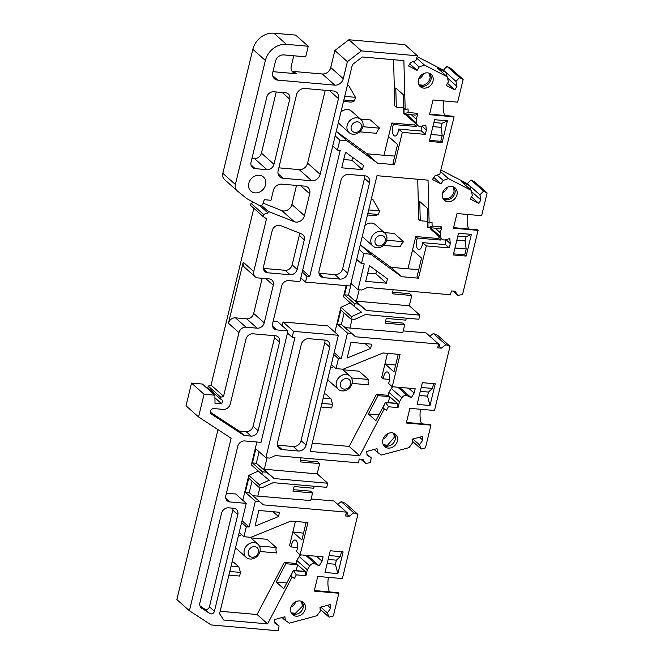 <?xml version="1.0" encoding="UTF-8"?>
<svg xmlns="http://www.w3.org/2000/svg" width="664" height="664" viewBox="0 0 664 664"><rect width="100%" height="100%" fill="white"/><g stroke="black" fill="none" stroke-linecap="round" stroke-linejoin="round"><path stroke-width="1" d="M293.081 613.47L295.422 613.287L302.203 606.473L302.411 605.12M444.814 198.943A8.184 6.922 131.7 0 0 447.162 198.76A8.184 6.922 131.7 0 0 453.935 191.946A8.184 6.922 131.7 0 0 454.11 190.941L453.172 186.75M420.827 85.407A8.184 6.922 131.7 0 0 423.175 85.224A8.184 6.922 131.7 0 0 429.957 78.41A8.184 6.922 131.7 0 0 430.131 77.406L429.193 73.214M385.527 445.386L387.544 445.187L394.524 437.02M255.051 192.892A9.445 7.993 -48.3 0 1 250.909 191.149A9.445 7.993 -48.3 0 1 249.706 180.94A9.445 7.993 -48.3 0 1 259.317 175.288A9.445 7.993 -48.3 0 1 263.459 177.031A9.445 7.993 -48.3 0 1 264.662 187.231A9.445 7.993 -48.3 0 1 255.051 192.892M366.968 454.076L371.184 457.828L367.076 455.139L366.694 451.445L377.036 448.665L377.418 452.358L381.526 455.039L409.107 447.619L412.468 442.921L412.087 439.228L422.428 436.439L422.81 440.132L419.449 444.83L421.15 449.047L425.45 447.885L430.953 425.159L430.33 424.603L406.459 422.412M420.528 409.265A15.139 6.823 -85 0 0 421.574 423.839M389.61 379.41L383.402 378.862A6.922 3.121 95 0 1 383.775 376.347A6.922 3.121 95 0 1 387.137 371.898A6.922 3.121 95 0 1 389.295 381.252A6.922 3.121 95 0 1 388.54 383.435L392.233 386.722L415.183 388.731L414.128 393.08L411.282 397.769L407.464 395.794L397.811 387.212M265.368 60.482A18.891 15.986 -48.3 0 1 286.416 44.347L308.254 46.256L295.712 35.109L273.883 33.2A18.891 15.986 131.7 0 0 252.835 49.335L265.368 60.482L235.371 184.476A7.553 6.391 131.7 0 0 237.065 190.709A7.553 6.391 131.7 0 0 237.256 190.867L246.867 198.669L258.935 205.209L260.819 205.375A1.892 1.602 -48.3 0 0 262.886 203.914L264.272 199.69L270.987 200.279L273.327 190.593A7.553 6.391 -48.3 0 1 281.752 184.144L304.701 186.144A7.553 6.391 -48.3 0 1 308.021 187.538A7.553 6.391 -48.3 0 1 309.714 193.772L304.427 215.659A7.553 6.391 -48.3 0 1 294.326 221.718L268.289 211.434L267.941 212.887L263.558 214.464L263.06 216.497L266.521 218.755L253.739 271.559A6.3 5.329 131.7 0 0 255.159 276.755A6.3 5.329 131.7 0 0 257.923 277.917L269.119 278.897A6.3 5.329 -48.3 0 1 271.883 280.059A6.3 5.329 -48.3 0 1 273.294 285.254L264.214 322.804A6.3 5.329 -48.3 0 1 257.192 328.182L245.995 327.203A6.3 5.329 131.7 0 0 238.982 332.581L223.577 396.242L220.763 397.255L220.365 398.898L222.581 400.351L221.734 403.87L215.02 403.289L214.904 395.188L202.371 384.041L191.522 383.087L204.055 394.242L198.561 416.95L231.138 438.24L189.406 610.739L211.127 624.932L278.307 630.8L279.071 625.92L274.962 623.239L274.581 619.545L284.922 616.756L285.304 620.45L289.413 623.139L316.994 615.711L320.355 611.013L319.973 607.319L330.315 604.539L330.697 608.232L327.335 612.93L329.037 617.146L333.336 615.984L338.839 593.251L338.217 592.703L314.346 590.512M328.414 577.365A15.139 6.823 -85 0 0 329.452 591.939M297.497 547.501L291.28 546.962A6.922 3.121 95 0 1 291.662 544.447A6.922 3.121 95 0 1 295.023 539.998A6.922 3.121 95 0 1 297.173 549.352A6.922 3.121 95 0 1 296.418 551.527L300.12 554.822L323.069 556.822L322.015 561.171L319.168 565.861L315.342 563.894L305.689 555.303M406.302 114.308A4.407 3.727 131.7 0 0 407.356 116.233L417.88 125.596A4.407 3.727 -48.3 0 0 419.814 126.409A4.407 3.727 -48.3 0 0 421.217 126.276L425.815 125.04L426.321 130.028L425.267 134.377L421.574 131.082L398.616 129.082A6.922 3.121 95 0 1 398.242 131.596A6.922 3.121 95 0 1 394.881 136.037A6.922 3.121 95 0 1 392.723 126.691A6.922 3.121 95 0 1 393.478 124.508L416.436 126.517L414.743 125.006L415.183 123.197M421.574 131.082A6.922 3.121 -85 0 0 421.009 126.326M417.332 125.106A6.922 3.121 -85 0 0 416.436 126.517M430.28 227.852A4.407 3.727 131.7 0 0 431.334 229.769L441.859 239.131A4.407 3.727 -48.3 0 0 443.793 239.945A4.407 3.727 -48.3 0 0 445.195 239.812L449.794 238.575L450.3 243.563L449.254 247.913L445.552 244.626L422.603 242.617A6.922 3.121 95 0 1 422.221 245.132A6.922 3.121 95 0 1 418.859 249.581A6.922 3.121 95 0 1 416.71 240.227A6.922 3.121 95 0 1 417.465 238.044L440.415 240.053L438.721 238.55L439.161 236.733M445.552 244.626A6.922 3.121 -85 0 0 444.996 239.862M441.319 238.65A6.922 3.121 -85 0 0 440.415 240.053M383.767 445.594A8.184 6.922 131.7 0 0 386.29 446.341C391.826 445.992 394.947 442.979 395.636 437.31L394.449 433.584M388.249 448.084A8.184 6.922 -48.3 0 1 384.655 446.573A8.184 6.922 -48.3 0 1 383.609 437.734A8.184 6.922 -48.3 0 1 391.934 432.828A8.184 6.922 -48.3 0 1 395.528 434.339A8.184 6.922 -48.3 0 1 396.574 443.187A8.184 6.922 -48.3 0 1 388.249 448.084M291.654 613.685A8.184 6.922 131.7 0 0 294.169 614.441C298.7 614.374 301.738 612.042 303.299 607.444L303.523 605.526L302.336 601.675M296.136 616.184A8.184 6.922 -48.3 0 1 292.542 614.673A8.184 6.922 -48.3 0 1 291.496 605.825A8.184 6.922 -48.3 0 1 299.821 600.928A8.184 6.922 -48.3 0 1 303.415 602.439A8.184 6.922 -48.3 0 1 304.461 611.278A8.184 6.922 -48.3 0 1 296.136 616.184M443.386 199.158A8.184 6.922 131.7 0 0 445.901 199.914C450.433 199.847 453.471 197.515 455.031 192.917L455.255 190.875L454.068 187.148M447.868 201.657A8.184 6.922 -48.3 0 1 444.274 200.146A8.184 6.922 -48.3 0 1 443.228 191.298A8.184 6.922 -48.3 0 1 451.553 186.401A8.184 6.922 -48.3 0 1 455.147 187.912A8.184 6.922 -48.3 0 1 456.193 196.751A8.184 6.922 -48.3 0 1 447.868 201.657M419.407 85.623A8.184 6.922 131.7 0 0 421.922 86.378C426.454 86.312 429.492 83.979 431.044 79.381L431.276 77.339L430.089 73.613M423.881 88.121A8.184 6.922 -48.3 0 1 420.287 86.61A8.184 6.922 -48.3 0 1 419.25 77.763A8.184 6.922 -48.3 0 1 427.574 72.866A8.184 6.922 -48.3 0 1 431.168 74.376A8.184 6.922 -48.3 0 1 432.206 83.216A8.184 6.922 -48.3 0 1 423.881 88.121M364.943 225.436A8.815 7.462 -48.3 0 1 371.574 223.087A8.815 7.462 -48.3 0 1 375.45 224.722L384.722 232.973A8.815 7.462 -48.3 0 1 386.705 240.243A8.815 7.462 131.7 0 1 383.593 245.365A8.815 7.462 -48.3 0 1 376.878 247.772A8.815 7.462 -48.3 0 1 373.01 246.145A8.815 7.462 -48.3 0 1 371.89 236.616A8.815 7.462 -48.3 0 1 380.854 231.338A8.815 7.462 -48.3 0 1 384.722 232.973M373.01 246.145L363.731 237.895A8.815 7.462 -48.3 0 1 362.353 236.135M340.922 112.05A8.815 7.462 -48.3 0 1 347.72 109.568A8.815 7.462 -48.3 0 1 351.588 111.195L360.867 119.445A8.815 7.462 -48.3 0 1 362.843 126.716L379.667 128.185L370.396 119.935L360.436 119.063M379.667 128.185A8.815 7.462 -48.3 0 0 376.563 133.306L359.73 131.837A8.815 7.462 131.7 0 1 356.518 133.763A8.815 7.462 -48.3 0 1 353.016 134.244A8.815 7.462 -48.3 0 1 349.148 132.617A8.815 7.462 -48.3 0 1 347.305 124.832A8.815 7.462 -48.3 0 1 353.497 118.292A8.815 7.462 -48.3 0 1 356.991 117.818A8.815 7.462 -48.3 0 1 360.867 119.445M349.148 132.617L339.877 124.367A8.815 7.462 -48.3 0 1 338.408 122.45M259.956 551.502A8.815 7.462 -48.3 0 1 250.129 559.03A8.815 7.462 -48.3 0 1 246.261 557.403A8.815 7.462 -48.3 0 1 245.141 547.883A8.815 7.462 -48.3 0 1 254.104 542.604A8.815 7.462 -48.3 0 1 257.972 544.231A8.815 7.462 -48.3 0 1 259.4 546.057A8.815 7.462 131.7 0 1 259.956 551.502L276.78 552.971A8.815 7.462 -48.3 0 1 276.224 547.526L259.4 546.057M246.261 557.403L236.982 549.153A8.815 7.462 -48.3 0 1 235.604 547.402M238.193 536.695A8.815 7.462 -48.3 0 1 241.654 534.719M352.069 383.402A8.815 7.462 -48.3 0 1 342.242 390.93A8.815 7.462 -48.3 0 1 338.374 389.303A8.815 7.462 -48.3 0 1 337.254 379.783A8.815 7.462 -48.3 0 1 346.218 374.504A8.815 7.462 -48.3 0 1 350.086 376.131A8.815 7.462 -48.3 0 1 351.513 377.965A8.815 7.462 131.7 0 1 352.069 383.402L368.893 384.871A8.815 7.462 -48.3 0 1 368.337 379.434L351.513 377.965M338.374 389.303L329.095 381.053A8.815 7.462 -48.3 0 1 327.717 379.302M330.307 368.595A8.815 7.462 -48.3 0 1 333.768 366.628M279.229 225.295A6.3 5.329 -48.3 0 1 280.631 225.619L301.498 233.869A6.3 5.329 -48.3 0 1 302.859 234.707A6.3 5.329 -48.3 0 1 304.278 239.895L297.148 269.368A6.3 5.329 -48.3 0 1 290.127 274.747L267.741 272.788A6.3 5.329 -48.3 0 1 264.969 271.626A6.3 5.329 -48.3 0 1 263.558 266.43L272.207 230.674A6.3 5.329 -48.3 0 1 279.229 225.295M381.393 235.388A5.669 4.797 -48.3 0 1 385.153 241.107A5.669 4.797 -48.3 0 1 378.837 245.954A5.669 4.797 -48.3 0 1 375.077 240.227A5.669 4.797 -48.3 0 1 381.393 235.388M355.29 122.168A5.669 4.797 -48.3 0 1 357.539 121.861A5.669 4.797 -48.3 0 1 361.457 126.434A5.669 4.797 -48.3 0 1 357.232 132.119A5.669 4.797 -48.3 0 1 351.156 128.974A5.669 4.797 -48.3 0 1 355.29 122.168M254.644 546.646A5.669 4.797 -48.3 0 1 258.404 552.373A5.669 4.797 -48.3 0 1 252.088 557.212A5.669 4.797 -48.3 0 1 248.328 551.494A5.669 4.797 -48.3 0 1 254.644 546.646M346.757 378.555A5.669 4.797 -48.3 0 1 350.526 384.273A5.669 4.797 -48.3 0 1 344.209 389.112A5.669 4.797 -48.3 0 1 340.441 383.394A5.669 4.797 -48.3 0 1 346.757 378.555M417.88 125.596A4.407 3.727 -48.3 0 1 416.784 123.388L406.617 114.341M441.859 239.131A4.407 3.727 -48.3 0 1 440.763 236.923L430.596 227.876M393.179 289.745L392.2 293.795L411.796 295.505L409.788 293.72L392.582 292.218M406.318 318.156L405.828 320.148L386.24 318.438L385.103 323.136L404.7 324.845L402.691 323.061L385.485 321.559M429.791 336.225L433.318 333.527L437.485 335.179L450.026 346.326L445.851 344.674L441.286 348.168L437.651 347.853L438.572 344.035L426.039 332.888L403.231 330.896M301.066 457.836L300.087 461.895L319.683 463.605L317.674 461.82L300.468 460.318M314.197 486.247L313.715 488.248L294.127 486.538L292.99 491.227L312.578 492.945L310.578 491.161L293.372 489.65M263.417 504.881L249.241 492.597L263.417 504.881L346.459 512.135L333.926 500.988L311.117 498.996M337.677 504.325L341.196 501.627L345.371 503.27L357.904 514.417L342.383 578.585L317.757 576.435L314.205 591.101L338.839 593.251M217.991 429.641L176.873 599.592L189.406 610.739M191.522 383.087L186.028 405.804L198.561 416.95M209.716 390.573L209.948 389.635M220.365 398.898L207.832 387.751L208.23 386.108L211.044 385.095L253.822 208.28M263.06 216.497L250.527 205.35L251.025 203.317L253.681 202.362M296.509 185.43L291.894 204.504A7.553 6.391 -48.3 0 1 281.793 210.571L263.118 203.192M252.835 49.335L222.838 173.329A7.553 6.391 131.7 0 0 224.532 179.554L237.065 190.709M446.681 76.285L445.917 72.401L437.327 67.969L447.353 76.883L424.429 65.047L419.216 66.915L417.108 70.392L408.509 65.952L410.618 62.474L415.838 60.607L417.415 55.801L404.874 44.654L348.899 39.757L334.863 50.514L330.747 67.529A7.553 6.391 -48.3 0 1 322.322 73.986L293.778 71.488A7.553 6.391 -48.3 0 1 291.886 71.006M443.411 70.176L447.038 66.425L450.607 68.276L463.148 79.423L459.571 77.572L455.944 81.323L443.411 70.176L417.15 56.606M470.66 189.821L469.896 185.945L467.39 183.712L441.128 170.142M467.39 183.712L471.017 179.961L474.594 181.811L487.127 192.958L481.624 215.692L456.998 213.534L455.189 220.971L453.446 228.208L478.08 230.358L462.551 294.526L457.77 295.389L455.056 291.255L451.42 290.94L450.491 294.75L367.449 287.495L361.897 290.002L357.979 289.662L350.924 283.387M276.241 91.989L261.442 153.143A6.3 5.329 131.7 0 1 254.428 158.522L251.988 158.306M325.244 90.279L307.606 163.17A7.553 6.391 -48.3 0 1 299.19 169.619L278.838 167.843M411.796 295.505L409.306 305.772L419.839 315.143L418.843 319.251L365.15 314.553A3.146 2.664 131.7 0 1 364.436 314.985L354.8 319.342L350.882 319.002L340.848 310.08L337.445 324.165L341.354 324.505L345.255 327.642L402.849 332.473L404.7 324.845M438.572 344.035L355.531 336.781L345.255 327.642M450.026 346.326L434.497 410.485L409.871 408.335L408.111 415.556L406.318 423.001L430.953 425.159M438.315 345.081L439.053 345.736M371.184 457.828L370.429 462.617L365.656 463.489L362.942 459.355L359.299 459.04L358.377 462.849L275.336 455.587L269.783 458.102L265.866 457.762L255.831 448.839L252.428 462.924L262.454 471.838L261.882 474.212L251.349 464.85L256.885 441.992M319.683 463.605L317.193 473.872L327.726 483.234L326.729 487.343L273.037 482.653A3.146 2.664 131.7 0 1 272.323 483.085L262.687 487.434L258.761 487.094L248.734 478.18L245.331 492.256L249.241 492.597L252.021 481.093M312.578 492.945L310.735 500.565L253.142 495.734M346.201 513.181L346.94 513.828M214.904 395.188L204.055 394.242M223.577 396.242L211.044 385.095M253.739 271.559L243.215 262.197L228.449 323.219L238.982 332.581M268.289 211.434L261.425 205.325M308.254 46.256L305.697 56.822L283.86 54.913A7.553 6.391 -48.3 0 0 275.444 61.362L272.746 72.509A7.553 6.391 -48.3 0 0 274.439 78.742A7.553 6.391 -48.3 0 0 277.759 80.136L272.672 75.613M293.762 55.776L291.264 66.085A7.553 6.391 -48.3 0 0 292.965 72.318A7.553 6.391 -48.3 0 0 296.285 73.712L272.945 71.679M334.863 50.514L347.397 61.661L343.28 78.676A7.553 6.391 -48.3 0 1 334.855 85.133L277.759 80.136M348.899 39.757L361.432 50.904L347.397 61.661M417.415 55.801L361.432 50.904M424.429 65.047L416.652 58.125M463.148 79.423L457.645 102.156L433.011 99.998L429.467 114.673L454.093 116.822L439.817 174.142L434.605 176.01L432.488 179.487L441.087 183.928L443.195 180.45L437.169 175.088M443.676 100.936A15.139 6.823 -85 0 0 444.714 115.511M429.6 114.1L453.479 116.275L454.093 116.822M487.127 192.958L483.55 191.116L479.923 194.859L469.896 185.945L461.306 181.504L471.332 190.419L448.416 178.583L440.63 171.661M467.655 214.472A15.139 6.823 -85 0 0 468.693 229.047M453.578 227.636L477.457 229.81L478.08 230.358M282.266 92.52L289.736 99.16A6.3 5.329 -48.3 0 0 288.317 93.964A6.3 5.329 -48.3 0 0 285.553 92.802L273.8 91.773A6.3 5.329 -48.3 0 0 266.779 97.151L251.025 162.282A6.3 5.329 -48.3 0 0 252.444 167.477A6.3 5.329 -48.3 0 0 255.208 168.639L250.959 164.863M289.736 99.16L273.975 164.29A6.3 5.329 -48.3 0 1 266.961 169.669L255.208 168.639M296.468 94.952A7.553 6.391 -48.3 0 1 304.892 88.503L333.436 91.001A7.553 6.391 -48.3 0 1 336.756 92.396A7.553 6.391 -48.3 0 1 338.457 98.629L320.139 174.317A7.553 6.391 -48.3 0 1 311.723 180.766L283.171 178.276A7.553 6.391 -48.3 0 1 279.851 176.873A7.553 6.391 -48.3 0 1 278.158 170.648L296.468 94.952M359.174 289.77L356.419 301.149L409.306 305.772M355.281 300.667L365.739 309.972A3.146 2.664 131.7 0 1 366.146 310.445L419.839 315.143M356.419 301.149L355.796 301.124M352.078 319.102L349.961 327.85M355.531 336.781L341.354 324.497L344.135 313.001M351.389 333.419L347.471 333.079L341.23 358.9L338.424 358.651L336.017 368.628L331.311 364.445M392.233 386.722L400.043 354.452L383.045 352.966L343.047 369.242L336.017 368.628M312.263 443.187L349.198 446.416L376.447 394.308L388.216 395.337L388.93 392.366L391.312 388.448L401.844 397.811A4.407 3.727 -48.3 0 1 407.464 395.794M401.844 397.811L399.462 401.737L398.043 407.596L397.238 403.363L385.477 402.334L375.899 420.636L368.379 413.946L378.92 414.867M397.504 403.596L385.743 402.558L388.407 406.758L398.043 407.596M388.407 406.758L386.614 410.186L384.107 409.157L359.73 455.778L310.262 451.454L338.366 335.278L293.579 331.369L292.16 337.229L287.454 333.046M265.866 457.762L294.957 337.478L292.16 337.229M282.125 449.594A6.922 5.86 -48.3 0 1 279.087 448.316A6.922 5.86 -48.3 0 1 277.535 442.597L301.24 344.616A6.922 5.86 -48.3 0 1 308.959 338.698L325.194 340.117A6.922 5.86 -48.3 0 1 328.232 341.396A6.922 5.86 -48.3 0 1 329.784 347.114L306.079 445.096A6.922 5.86 -48.3 0 1 298.36 451.014L282.125 449.594L277.461 445.444M350.941 342.367L371.657 344.184L370.612 348.476L347.156 358.021L350.941 342.367M429.99 405.505L417.116 404.376L422.362 382.671L435.244 383.792L429.99 405.505L427.525 396.184L428.512 392.075L432.438 388.44L433.6 383.651M421.15 449.047L412.286 441.162M445.851 344.674L433.318 333.527M387.51 353.356L384.971 363.864L395.644 365.067M398.251 354.294L393.993 371.89L384.971 363.864L381.709 377.359L383.402 378.862M432.297 338.457L439.834 345.131L438.779 345.944L441.286 348.168M377.418 452.358L374.139 449.445M267.061 457.861L264.305 469.249L317.193 473.872M263.168 468.767L273.626 478.072A3.146 2.664 131.7 0 1 274.033 478.545L327.726 483.234M264.305 469.249L263.674 469.224M259.956 487.202L257.848 495.942M346.459 512.135L345.529 515.953L349.173 516.268L353.729 512.774L341.196 501.627M357.904 514.417L353.729 512.774M259.275 501.519L255.358 501.179L249.108 526.992L246.311 526.751L243.904 536.719L239.198 532.536M300.12 554.822L307.922 522.551L290.932 521.066L250.934 537.334L243.904 536.719M220.149 611.278L257.084 614.507L284.333 562.408L296.102 563.429L296.816 560.466L299.198 556.54L309.731 565.911A4.407 3.727 -48.3 0 1 315.342 563.894M309.731 565.911L307.349 569.828L305.93 575.696L305.39 571.696L297.605 564.757L296.177 570.675M305.39 571.696L293.629 570.65L296.293 574.858L305.93 575.696M296.293 574.858L294.501 578.278L291.994 577.248L267.617 623.878L223.743 620.043L219.568 613.685L246.253 503.378L230.018 501.959A6.3 5.329 -48.3 0 1 227.254 500.797A6.3 5.329 -48.3 0 1 225.835 495.601L237.762 446.316A6.3 5.329 -48.3 0 1 244.775 440.938L261.01 442.357L287.985 330.879L276.788 329.9A6.3 5.329 -48.3 0 1 274.024 328.738A6.3 5.329 -48.3 0 1 272.605 323.542L281.694 285.993A6.3 5.329 -48.3 0 1 288.707 280.615L299.904 281.594L352.41 64.582L362.328 56.98L403.878 60.607L405.164 109.477L408.053 108.913L408.144 112.507L403.812 113.884L403.305 94.703L395.786 88.013L396.292 107.195L394.781 105.858L393.578 59.71M405.164 109.477L403.911 108.357L404.077 114.117L415.838 115.146L417.781 113.345L408.144 112.507M417.781 113.345L416.361 119.213L416.784 123.388M425.267 134.377L402.318 132.368L394.507 164.639L377.517 163.153L346.89 140.702L339.852 140.087L337.445 150.064L332.739 145.881M302.22 272.024L306.926 276.216L309.723 276.456L340.242 150.305L337.445 150.064M306.926 276.216L305.506 282.076L350.285 285.993L376.978 175.686L428.023 180.151L429.143 223.013L432.032 222.448L432.123 226.042L428.056 227.661L427.89 221.901L429.143 223.013M427.633 221.369L420.271 220.73L419.764 201.549L427.284 208.239L427.79 227.42L439.817 228.682L441.759 226.889L432.123 226.042M441.759 226.889L440.34 232.757L440.763 236.923M449.254 247.913L426.305 245.904L418.494 278.174L401.504 276.689L370.869 254.237L363.839 253.623L361.423 263.6L356.717 259.416M357.979 289.662L364.221 263.849L361.423 263.6M479.923 194.859L480.919 199.939L478.81 203.416L470.212 198.976L472.32 195.498L471.332 190.419M448.416 178.583L443.195 180.45M455.944 81.323L456.94 86.403L454.823 89.881L446.233 85.44L448.341 81.962L447.353 76.883M258.827 510.467L279.536 512.276L278.498 516.567L255.042 526.112L258.827 510.467M337.876 573.605L324.995 572.476L330.249 550.763L343.122 551.892L337.876 573.605L335.411 564.275L336.399 560.167L340.325 556.532L341.487 551.751M210.314 412.195L239.131 431.027L246.078 431.633A6.3 5.329 131.7 0 0 253.1 426.263L274.531 337.661L279.544 342.118A6.3 5.329 -48.3 0 0 278.133 336.93A6.3 5.329 -48.3 0 0 275.369 335.768L252.976 333.809A6.3 5.329 -48.3 0 0 245.954 339.188L230.275 404.019A6.3 5.329 -48.3 0 1 223.253 409.397L213.899 408.584A3.146 2.664 -48.3 0 0 210.704 410.468A3.146 2.664 -48.3 0 0 211.102 413.863A3.146 2.664 -48.3 0 0 211.368 414.07L210.87 413.622M279.544 342.118L258.113 430.72A6.3 5.329 -48.3 0 1 251.092 436.099L244.144 435.493L211.368 414.07M201.856 608.373A6.3 5.329 -48.3 0 1 201.325 607.967A6.3 5.329 -48.3 0 1 199.914 602.771L221.577 513.206A6.3 5.329 -48.3 0 1 228.599 507.827L233.637 508.267A6.3 5.329 -48.3 0 1 236.401 509.429A6.3 5.329 -48.3 0 1 237.812 514.625L214.43 611.262A3.146 2.664 -48.3 0 1 209.807 613.569L200.86 607.485M434.538 119.703L447.411 120.823L442.158 142.536L429.284 141.407L434.538 119.703M458.517 233.238L471.39 234.367L466.136 256.072L453.263 254.951L458.517 233.238M323.717 277.676A6.922 5.86 -48.3 0 1 320.679 276.398A6.922 5.86 -48.3 0 1 319.118 270.688L340.981 180.334A6.922 5.86 -48.3 0 1 348.7 174.416L364.934 175.835A6.922 5.86 -48.3 0 1 367.972 177.114A6.922 5.86 -48.3 0 1 369.533 182.824L347.67 273.186A6.922 5.86 -48.3 0 1 339.951 279.096L323.717 277.676L319.052 273.526M365.706 281.353L369.491 265.7L387.452 278.872L386.415 283.163L365.706 281.353M345.512 152.164L363.474 165.336L362.436 169.627L341.719 167.809L345.512 152.164M329.037 617.146L320.172 609.261M295.397 521.456L292.849 531.955L303.531 533.167M306.137 522.394L301.879 539.981L292.849 531.955L289.587 545.451L291.28 546.962M340.184 506.557L347.72 513.231L346.666 514.036L349.173 516.268M285.304 620.45L282.026 617.537M274.846 622.168L279.071 625.92M243.215 262.197A6.3 5.329 131.7 0 0 244.626 267.393L255.159 276.755M220.763 397.255L208.23 386.108M245.995 327.203L235.471 317.84A6.3 5.329 131.7 0 0 228.449 323.219M235.471 317.84L246.668 318.82A6.3 5.329 131.7 0 0 253.681 313.441L262.189 278.291M267.941 212.887L259.35 205.251M419.216 66.915L413.191 61.553M459.571 77.572L447.038 66.425M377.517 163.153L366.993 153.791L383.983 155.276L388.523 136.502L397.545 144.528L393.005 163.302L394.507 164.639M383.983 155.276L394.756 156.082M483.55 191.116L471.017 179.961M457.77 295.389L452.914 291.073M401.504 276.689L390.971 267.326L407.962 268.812L412.51 250.037L421.532 258.064L416.992 276.838L418.494 278.174M407.962 268.812L418.735 269.617M351.223 283.661L348.442 295.156L365.665 309.905L358.485 304.087L354.568 303.747L353.995 306.112L361.407 312.13L351.455 316.628L350.882 319.002M347.471 333.079L337.445 324.165M293.579 331.369L283.055 321.998L327.833 325.916L338.366 335.278M349.198 446.416L359.73 455.778M397.246 403.347L389.718 396.657L377.957 395.644L368.379 413.946M384.107 409.157L382.854 408.036L385.477 402.334M377.957 395.644L376.447 394.308M382.854 408.036L386.614 410.186M334.897 332.191L340.922 307.266L351.455 316.628M341.23 358.9L334.166 352.617M438.124 345.886L438.779 345.944M277.411 445.162L293.347 446.557A6.922 5.86 131.7 0 0 301.066 440.639L324.771 342.649A6.922 5.86 131.7 0 0 324.895 340.092M365.15 343.612L370.612 348.476M350.816 342.881L351.87 342.45M419.274 395.462L427.525 396.184M412.9 439.012L419.449 444.83M389.726 396.657L388.291 402.583M226.416 493.194L235.72 494.008L246.253 503.378M232.068 561.993L233.537 562.126L238.799 566.807L240.484 572.426L239.604 576.061L228.889 575.124M300.825 554.88A4.407 3.727 131.7 0 0 299.198 556.54M306.453 555.37L308.635 556.498L309.175 555.61M242.775 500.291L248.809 475.358L258.337 471.058M282.159 325.692L283.055 321.998M324.181 393.901L325.651 394.026L330.913 398.707L323.185 398.035M392.939 386.78A4.407 3.727 131.7 0 0 391.312 388.448M398.566 387.278L400.749 388.407L401.297 387.51M340.922 307.266L350.451 302.958M353.995 306.112L343.471 296.75L346.16 285.636M390.971 267.326L360.237 244.867M412.51 250.037L415.772 236.542L438.721 238.55M420.271 220.73L418.768 219.394L417.714 179.247M371.309 199.1L372.778 199.233L379.41 210.853L378.53 214.489L375.202 215.651L367.474 214.97M366.993 153.791L336.258 131.331M388.523 136.502L391.793 123.006L414.743 125.006M347.33 85.565L348.799 85.689L355.431 97.317L354.551 100.953L351.223 102.107L343.487 101.434M273.186 321.135L277.452 321.509L287.985 330.879M384.298 232.591L394.258 233.462L403.529 241.713L386.705 240.243M250.826 537.873L266.945 539.284L276.224 547.526M342.939 369.773L359.066 371.184L368.337 379.434M259.109 451.752L256.329 463.256L273.551 478.005L266.372 472.179L262.454 471.838M261.882 474.212L269.293 480.23L259.342 484.72L258.761 487.094M346.01 513.977L346.666 514.036M255.358 501.179L245.331 492.256M409.771 63.868L417.108 70.392M447.494 83.357L454.823 89.881M433.758 177.404L441.087 183.928M471.473 196.893L478.81 203.416M346.757 285.686L344.541 294.824L354.568 303.747M360.336 244.875L370.869 254.237M415.772 236.542L417.465 238.044M422.603 242.617L426.305 245.904M305.506 282.076L300.8 277.892M309.723 276.456L302.668 270.182M336.357 131.339L346.89 140.702M391.793 123.006L393.478 124.508M398.616 129.082L402.318 132.368M257.084 614.507L267.617 623.878M284.333 562.408L285.835 563.744L276.266 582.046L283.785 588.736L293.355 570.434L305.125 571.438M291.994 577.248L290.741 576.136L293.355 570.434M290.741 576.136L294.501 578.278M248.809 475.358L259.342 484.72M249.108 526.992L242.053 520.717M273.037 511.712L278.498 516.567M258.703 510.973L259.757 510.55M327.153 563.553L335.411 564.275M263.401 268.389L285.113 270.281A6.3 5.329 131.7 0 0 292.135 264.903L299.265 235.438A6.3 5.329 131.7 0 0 299.356 233.022M239.131 431.027L244.144 435.493M200.022 605.991L204.794 609.112A3.146 2.664 131.7 0 0 209.417 606.796L232.798 510.159A6.3 5.329 131.7 0 0 232.956 508.209M442.158 142.536L440.78 141.308L442.199 135.439L441.112 127.347L442.108 123.238L447.411 120.823M433.858 122.516L442.108 123.238M429.55 140.328L440.78 141.308M466.136 256.072L464.759 254.843L466.178 248.975L465.091 240.883L466.086 236.774L471.39 234.367M457.836 236.052L466.086 236.774M453.529 253.864L464.759 254.843M319.002 273.244L334.938 274.639A6.922 5.86 131.7 0 0 342.657 268.721L364.519 178.367A6.922 5.86 131.7 0 0 364.636 175.811M367.707 273.078L375.89 273.792L386.415 283.163M343.72 159.543L351.903 160.256L362.436 169.627M320.787 607.104L327.335 612.93M214.945 397.836L221.734 403.87M251.025 203.317L263.558 214.464M344.541 294.824L348.442 295.156L358.485 304.087M422.81 440.132L419.532 437.219M252.428 462.924L256.329 463.264L266.372 472.179M321.011 407.024L331.718 407.962L332.598 404.326L330.913 398.707M338.424 358.651L333.726 354.468M428.512 392.075L420.262 391.353M421.208 387.452L432.438 388.44M388.93 392.366L399.462 401.737M389.693 396.657L388.216 395.337M344.716 96.38L355.431 97.317M403.654 107.834L396.292 107.195M368.694 209.915L379.41 210.853M296.102 563.429L297.605 564.774L285.835 563.744M231.072 566.126L238.799 566.807M403.529 241.713A8.815 7.462 -48.3 0 0 400.417 246.834L383.593 245.365M365.656 463.489L360.801 459.164M330.697 608.232L327.418 605.319M447.586 78.086L456.94 86.403M471.564 191.622L480.919 199.939M359.133 249.44L363.839 253.623M335.154 135.904L339.852 140.087M286.806 582.967L276.266 582.046M246.311 526.751L241.605 522.568M336.399 560.167L328.149 559.453M329.095 555.552L340.325 556.532M274.531 337.661A6.3 5.329 131.7 0 0 274.688 335.702M432.862 126.625L441.112 127.347M442.199 135.439L430.969 134.46M456.84 240.161L465.091 240.883M466.178 248.975L454.948 247.996M375.89 273.792L376.588 270.904M351.903 160.256L352.609 157.368M296.816 560.466L307.349 569.828M416.361 119.213L411.34 114.747M440.34 232.757L435.318 228.291M332.598 404.326L321.891 403.388M383.045 439.045A8.184 6.922 131.7 0 0 387.867 433.617M354.551 100.953L343.836 100.015M378.53 214.489L367.814 213.551M240.484 572.426L229.777 571.488M359.73 131.837A8.815 7.462 131.7 0 0 362.843 126.716M290.923 607.145A8.184 6.922 131.7 0 0 295.754 601.717M442.656 192.618A8.184 6.922 131.7 0 0 447.486 187.19M418.677 79.082A8.184 6.922 131.7 0 0 423.507 73.654M400.749 388.407L411.282 397.769M308.635 556.498L319.168 565.861M408.592 388.149L414.128 393.08M316.479 556.249L322.015 561.171M426.321 130.028L421.897 126.094M450.3 243.563L445.884 239.629M281.793 210.571L294.326 221.718M291.894 204.504L304.427 215.659M300.75 185.804L309.714 193.772M235.371 184.476L222.838 173.329M286.416 44.347L273.883 33.2M293.778 71.488L296.285 73.712M322.322 73.986L334.855 85.133M330.747 67.529L343.28 78.676M254.428 158.522L266.961 169.669M273.975 164.29L261.442 153.143M278.083 173.744L283.171 178.276M299.19 169.619L311.723 180.766M307.606 163.17L320.139 174.317M329.493 90.653L338.457 98.629M293.347 446.557L298.36 451.014M301.066 440.639L306.079 445.096M324.771 342.649L329.784 347.114M246.668 318.82L257.192 328.182M264.214 322.804L253.681 313.441M265.824 278.614L273.294 285.254M276.788 329.9L272.547 326.124M230.018 501.959L225.777 498.183M285.113 270.281L290.127 274.747M267.741 272.788L263.492 269.011M299.265 235.438L304.278 239.895M297.148 269.368L292.135 264.903M258.113 430.72L253.1 426.263M204.794 609.112L209.807 613.569M232.798 510.159L237.812 514.625M214.43 611.262L209.417 606.796M334.938 274.639L339.951 279.096M342.657 268.721L347.67 273.186M364.519 178.367L369.533 182.824M246.078 431.633L251.092 436.099M383.269 444.747L387.544 445.187M301.439 601.277L302.377 605.468M418.901 84.776L423.175 85.224M442.88 198.312L447.162 198.76M393.553 433.177L394.499 437.369M295.422 613.287L291.147 612.839M257.972 544.231L250.145 537.267M350.086 376.131L342.259 369.176"/></g></svg>
